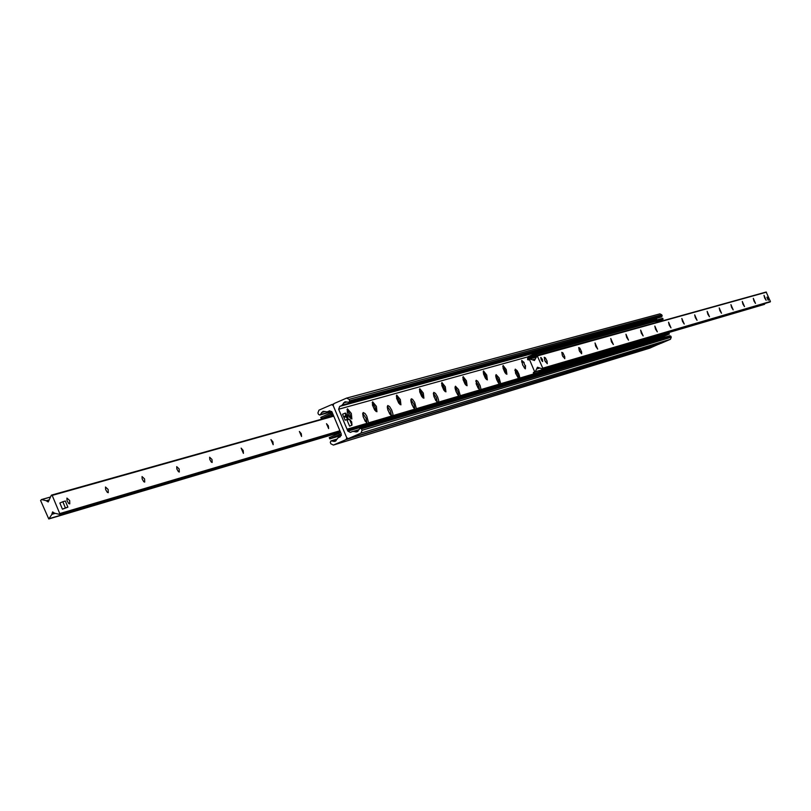 <?xml version="1.0" encoding="UTF-8"?>
<svg xmlns="http://www.w3.org/2000/svg" width="811" height="811" viewBox="0 0 811 811"><rect width="100%" height="100%" fill="white"/><g stroke="black" fill="none" stroke-linecap="round" stroke-linejoin="round"><path stroke-width="1.22" d="M332.044 412.1L341.259 434.017L340.214 436.825L338.187 437.707L335.034 441.417L330.898 440.92L330.27 442.37L330.878 443.82L333.402 445.067L346.064 439.592L346.743 437.768L333.169 405.48L331.577 404.659L318.956 410.153L317.912 412.961L318.52 414.411L319.757 415.039L323.062 411.329L327.178 411.856L329.58 410.832L332.044 412.1M649.753 348.152L659.769 343.712M518.564 378.696L518.564 377.865M518.523 378.443L515.563 373.232L515.259 369.117L517.195 370.739L518.939 374.165L519.79 377.49L519.293 378.889L518.523 378.443L500.742 383.715L500.215 384.546L498.522 383.066L496.737 379.72L495.754 376.284L496.099 374.591L499.049 377.855L500.742 383.715M499.485 384.384L498.39 379.66L495.724 375.432M498.035 382.316L496.068 377.774M479.636 390.294L478.551 385.448L475.773 381.109M478.125 388.175L476.118 383.532M479.544 389.99L476.442 384.576L476.179 380.278L477.75 381.282L480.061 385.509L480.933 388.976L480.376 390.436L479.544 389.99L460.293 395.687L459.725 396.569L457.911 395.038L456.046 391.571L455.042 387.982L455.437 386.198L458.56 389.584L460.293 395.687M458.975 396.447L457.891 391.47L455.022 387.029M457.404 394.278L455.356 389.533M437.453 402.844L436.369 397.735L433.398 393.183M435.821 400.624L433.713 395.778M437.311 402.499L434.047 396.873L433.368 393.507L433.824 392.372L435.507 393.406L437.524 396.792L438.741 400.644L438.204 402.955L437.311 402.499L416.398 408.683L415.779 409.616L413.833 408.034L411.876 404.415L410.842 400.675L411.299 398.799L412.535 399.306L414.624 402.307L416.398 408.683M415.019 409.525L413.934 404.273L410.842 399.61M413.306 407.244L411.157 402.307M391.601 416.479L390.527 411.086L387.313 406.311M389.797 414.137L387.617 409.119M391.399 416.094L387.962 410.234L387.303 407.436L387.79 405.51L389.594 406.575L391.713 410.102L392.97 414.137L392.362 416.56L391.399 416.094L368.599 422.845L367.91 423.818L366.896 423.342L347.057 429.222L347.868 431.148L350.382 432.395L352.734 431.401L356.941 431.908L360.196 428.218L361.453 428.847L362.061 430.296L361.007 433.115L348.385 438.579L346.743 437.768L333.169 405.48L333.848 403.645L346.591 398.1L349.054 399.367L349.663 400.827L349.004 402.276L344.969 401.769L341.725 405.52L339.697 406.402L338.653 409.22L347.057 429.222M366.896 423.342L363.369 417.361L362.689 413.762L363.237 412.525L365.112 413.6L366.785 416.165L368.599 422.845M414.847 409.149L393.021 415.607M458.864 396.113L438.802 402.053M499.424 384.1L480.923 389.584M533.729 373.942L519.8 378.068M351.325 413.438L351.862 418.983L349.805 417.574L347.29 412.282L347.463 408.825L351.325 413.438M376.375 406.331L376.943 411.755L374.956 410.366L372.492 405.186L372.634 401.82L376.375 406.331M400.34 399.539L400.928 404.831L399.012 403.462L396.62 398.394L396.721 395.109L400.34 399.539M423.301 393.041L423.91 398.201L422.055 396.863L419.713 391.895L419.794 388.692L423.301 393.041M445.32 386.796L445.938 391.855L444.144 390.527L441.863 385.661L441.914 382.528L445.32 386.796M466.447 380.815L467.085 385.752L465.342 384.444L463.101 379.68L463.132 376.628L466.447 380.815M486.732 375.067L487.381 379.903L485.698 378.615L483.508 373.942L483.518 370.951L486.732 375.067M506.236 369.542L506.895 374.276L505.263 372.999L503.114 368.417L503.104 365.497L506.236 369.542M525.518 365.649L525.366 368.863L522.669 365.031L521.737 360.469L524.18 362.558M367.14 423.758L366.065 418.212L362.74 413.316M365.244 421.345L363.034 416.246M534.317 374.581L347.422 430.083M522.385 362.142L521.625 361.199M524.768 368.447L524.605 367.241M505.993 373.881L505 370.069L502.769 366.43M504.847 372.381L503.084 368.295M486.488 379.528L485.485 375.605L483.163 371.864M485.292 377.997L483.468 373.78M466.183 385.407L465.169 381.363L462.767 377.531M464.946 383.846L463.051 379.497M445.036 391.52L444.022 387.364L441.519 383.431M443.749 389.939L441.802 385.448M422.997 397.897L421.984 393.609L419.378 389.574M421.659 396.285L419.652 391.652M400.016 404.547L398.992 400.127L396.295 395.981M398.617 402.895L396.549 398.14M376.02 411.491L374.996 406.94L372.188 402.682M374.55 409.798L372.421 404.902M350.94 418.74L349.916 414.046L346.986 409.677M349.399 417.006L347.22 411.988M346.885 398.049L659.931 313.877L661.746 314.79L662.202 315.844L661.34 316.919M657.133 318.155L653.99 320.72M660.57 337.548L661.016 338.369M669.45 336.058L670.819 336.17L671.265 337.224L670.464 339.282L660.965 343.347M542.336 359.324L542.671 361.554L541.211 359.638L540.876 357.398L542.336 359.324M768.007 298.57L768.362 300.252L767.003 297.079L768.007 298.57M764.641 297.931L764.003 295.316L766.162 300.323L764.641 297.931M753.946 300.982L753.307 298.326L755.487 303.405L753.946 300.982M742.927 304.135L742.288 301.439L744.498 306.588L742.927 304.135M731.583 307.369L730.934 304.632L733.185 309.863L731.583 307.369M719.874 310.714L719.225 307.937L721.506 313.239L719.874 310.714M707.81 314.161L707.151 311.343L709.473 316.726L707.81 314.161M695.362 317.719L694.692 314.85L697.054 320.325L695.362 317.719M682.507 321.389L681.838 318.47L684.231 324.035L682.507 321.389M669.227 325.181L668.558 322.22L670.991 327.857L669.227 325.181M655.511 329.104L654.832 326.093L657.305 331.821L655.511 329.104M641.319 333.149L640.639 330.087L643.153 335.916L641.319 333.149M626.639 337.346L625.96 334.233L628.515 340.154L626.639 337.346M611.443 341.684L610.764 338.511L613.359 344.533L611.443 341.684M611.727 342.293L611.271 341.249M595.71 346.175L595.021 342.952L597.666 349.075L595.71 346.175M596.075 346.966L595.467 345.567M579.399 350.839L578.709 347.554L579.845 348.152L581.588 351.873L581.629 353.778L579.399 350.839M579.835 351.781L579.105 350.068M562.479 355.664L561.79 352.329L562.956 352.917L564.74 356.718L564.77 358.665L562.479 355.664M562.986 356.739L562.135 354.772M544.921 360.682L544.232 357.276L545.428 357.864L546.999 360.925L547.263 363.723L544.921 360.682M545.499 361.878L544.536 359.658M764.246 304.368L765.097 303.426M534.631 371.702L535.25 371.752L537.46 367.221L542.083 368.802L542.792 368.174L537.186 355.674L534.439 360.51L529.836 358.938L529.441 359.425L534.631 371.702M542.255 368.792L770.43 301.51L766.142 292.021L537.237 355.674M328.374 425.907L328.627 428.593L326.498 423.687L328.374 425.907M301.307 433.713L301.55 436.47L299.371 431.452L301.307 433.713M272.952 441.894L273.175 444.722L270.945 439.582L272.952 441.894M243.209 450.48L243.422 453.379L241.131 448.118L243.209 450.48M211.985 459.482L212.168 462.463L211.326 462.118L209.816 459.543L209.643 457.232L211.985 459.482M179.15 468.961L179.312 472.022L178.43 471.678L176.879 469.042L176.717 466.649L179.15 468.961M144.581 478.936L144.723 482.089L143.8 481.734L142.189 479.027L142.047 476.574L144.581 478.936M108.137 489.449L108.258 492.693L107.295 492.338L105.633 489.57L105.501 487.036L108.137 489.449M69.675 500.539L69.766 503.884L68.753 503.53L67.029 500.691L66.918 498.076L69.675 500.539M52.178 495.409L51.296 495.318L48.194 501.979L46.268 500.711L41.604 499.576L40.591 500.499L48.782 518.969L51.934 514.306L52.603 511.903L54.55 513.17L59.213 514.296L59.761 513.576L52.178 495.409L333.757 416.165M333.392 415.759L332.642 414.857L331.466 415.374L332.206 416.276L333.564 415.719M333.635 415.881L332.206 416.276M322.028 418.253L321.511 417.006L320.771 417.391L321.298 418.628L330.614 414.512L331.466 415.374M338.582 432.304L339.758 431.787L339.667 430.702L338.491 431.209L338.542 433.55L329.276 437.626L329.803 438.873L330.543 438.498L330.016 437.251M330.543 438.498L339.069 434.797L339.758 431.787M321.298 418.628L331.74 415.698M332.642 414.857L330.259 413.215L321.511 417.006M341.38 435.395L329.803 438.873M528.498 358.756L527.495 359.192L528.073 359.962L529.076 359.526L528.529 357.702L655.876 322.677M534.834 371.904L533.364 372.472L533.486 373.374L534.49 372.938L534.368 372.036M542.539 370.495L542.985 371.539L544.222 371.043L543.775 369.998L535.26 373.648L534.49 372.938M543.775 369.998L668.984 333.057L669.359 333.96L662.05 337.102M529.502 359.557L528.073 359.962M533.486 373.374L535.544 374.743L542.985 371.539M663.114 319.22L537.034 354.052L536.598 353.018L662.729 318.317L663.114 319.22L656.099 322.281M536.598 353.018L535.361 353.505L535.797 354.549L537.034 354.052M535.797 354.549L528.529 357.702M535.361 353.505L528.093 356.658L527.495 359.192M544.222 371.043L669.359 333.96M345.689 413.204L345.354 415.952L345.739 413.225L347.402 415.344L346.52 415.729L346.804 416.398M345.942 416.651L347.737 416.134L348.061 418.577L345.942 416.651L344.928 417.077L344.594 416.276L345.354 415.952M344.594 416.276L346.52 415.729M345.608 415.85L347.402 415.344M345.689 416.753L347.767 419.054L345.131 420.199L342.546 414.249L345.192 413.103M67.891 507.159L62.437 509.186L59.862 503.023L62.822 501.725L65.326 501.005L67.891 507.159L65.397 507.889L62.822 501.725M62.437 509.186L65.397 507.889M540.734 357.732L542.336 361.432M530.455 361.828L532.239 366.045M766.942 297.404L768.088 300.08M351.974 425.126L349.622 426.15L347.047 420.21L349.409 419.186L351.66 421.872L351.974 425.126L349.409 419.186M334.771 418.577L335.45 420.199M523.521 362.091L525.447 366.43L523.521 362.091M331.76 404.618L333.23 404.223M320.345 414.583L331.638 411.451M321.572 412.485L325.14 411.501M329.327 410.924L329.854 410.782M333.747 441.448L336.119 440.738M331.415 440.91L337.092 439.187M333.605 444.996L650.057 348.061M346.064 439.592L659.343 344.067M527.667 356.941L338.653 409.22M661.746 314.79L349.054 399.367M662.202 315.844L349.663 400.827M347.057 401.952L343.459 402.935M656.626 318.987L342.191 405.105M656.281 319.301L341.725 405.52M654.771 319.95L339.697 406.402M660.722 337.913L347.868 431.148M359.04 429.648L353.241 431.391M358.026 431.239L355.664 431.949M670.819 336.17L361.453 428.847M671.265 337.224L362.061 430.296M670.464 339.282L361.007 433.115M661.168 343.286L348.517 438.528M535.25 371.752L764.591 304.257M536.983 368.863L539.315 368.184M537.024 368.194L538.403 367.799M542.285 368.782L770.034 301.976M542.61 368.64L770.288 301.864M542.792 368.174L770.43 301.51M537.602 355.887L766.466 292.183M533.597 360.094L534.936 359.719M533.091 359.668L534.834 359.182M529.836 358.938L535.909 357.235M51.934 495.136L333.656 415.921M46.987 501.34L48.893 500.803M46.268 500.711L48.731 500.002M41.604 499.576L50.252 497.133M41.432 499.566L50.292 497.072M48.832 518.949L338.785 432.8L48.782 518.969M49.289 518.746L338.765 432.76M49.512 518.543L338.724 432.658M51.934 514.306L55.239 513.333M51.995 513.322L53.942 512.755M59.669 514.164L338.522 431.624M59.761 513.576L338.663 431.138M339.991 432.334L340.63 432.151M332.915 414.168L332.409 414.309M330.493 413.164L332.287 412.667M341.309 434.128L339.069 434.797M536.659 355.968L528.306 358.3M534.682 373.395L538.311 372.33M535.706 374.682L662.344 337.011M517.519 376.75C511.356 365.051 521.544 377.024 517.519 376.75M518.199 378.108L518.229 377.297M515.532 371.043L514.914 370.515M331.577 404.659L333.24 404.202M319.757 415.039L331.831 411.694M330.898 440.92L337.194 439.025M333.402 445.067L649.905 348.112M659.931 313.877L346.591 398.1M661.705 316.908L349.004 402.276M669.886 335.724L360.196 428.218M661.066 343.317L348.385 438.579M535.057 371.904L764.438 304.378M537.186 355.674L766.142 292.021M529.664 358.938L535.939 357.185M51.58 495.095L332.165 416.225M41.361 499.586L50.292 497.062M59.456 514.296L338.522 431.675M332.277 412.647L330.259 413.215M662.202 337.062L535.544 374.743M525.447 366.43L524.099 367.636M523.571 362.081L521.757 362.243M518.3 378.23C520.632 379.741 515.097 367.201 514.894 370.353"/></g></svg>

